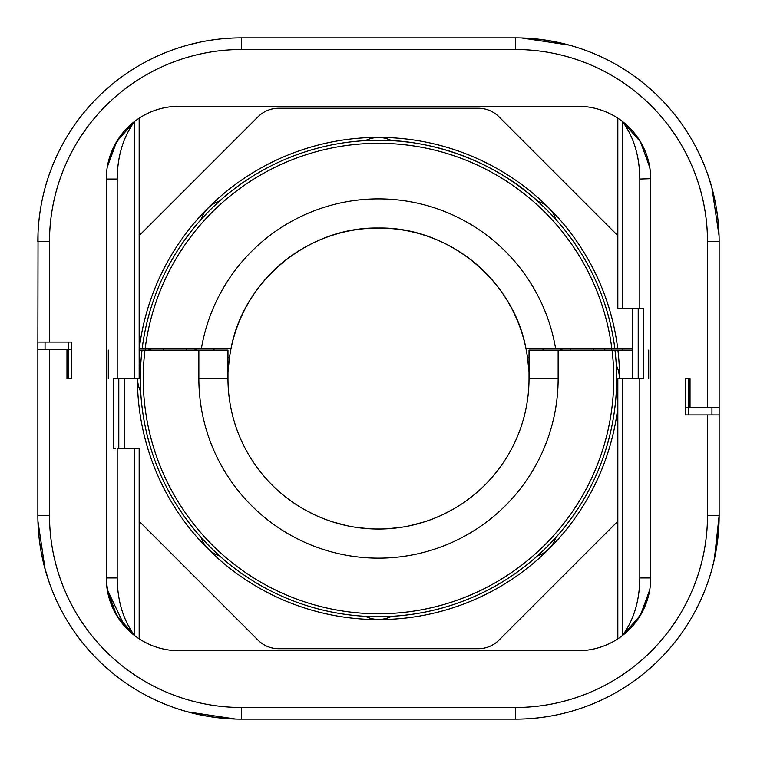 <?xml version="1.0" encoding="UTF-8"?>
<svg xmlns="http://www.w3.org/2000/svg" width="757" height="757" viewBox="0 0 757 757"><rect width="100%" height="100%" fill="white"/><g stroke="black" fill="none" stroke-linecap="round" stroke-linejoin="round"><path stroke-width="1.14" d="M139.174 348.712L201.371 348.712A179.617 179.617 0 0 1 555.629 348.712L525.992 348.712A150.473 150.473 0 0 0 231.008 348.712L201.371 348.712L231.008 348.712C243.527 280.204 308.865 226.74 378.5 228.027C448.135 226.74 513.473 280.204 525.992 348.712A150.473 150.473 0 0 1 527.478 357.408L529.029 372.009M617.826 235.635L498.986 116.796A29.173 29.173 0 0 0 478.358 108.251L278.642 108.251A29.173 29.173 0 0 0 258.014 116.796L139.174 235.635M632.388 348.712L617.731 348.712A241.076 241.076 0 0 0 139.269 348.712M548.267 348.712L617.731 348.712M614.854 348.712A238.218 238.218 0 0 0 551.285 214.505L555.988 219.606L554.077 215.102M553.944 214.856L553.49 214.042M553.462 213.994L552.932 213.133M543.867 204.068L543.006 203.538M542.958 203.51L542.144 203.056M541.898 202.923L537.394 201.012A238.218 238.218 0 0 0 415.867 143.224M411.325 142.553A238.218 238.218 0 0 0 404.948 141.748M398.542 141.124A238.218 238.218 0 0 0 392.24 140.679M369.889 138.815L365.357 140.641A29.173 29.173 0 0 1 391.643 140.641L387.111 138.815M386.846 138.73L385.947 138.474M385.89 138.465L384.906 138.228M379.777 137.537L377.223 137.537M372.094 138.228L371.11 138.465M371.053 138.474L370.154 138.73M202.923 215.102L201.012 219.606A29.173 29.173 0 0 1 219.606 201.012L215.102 202.923M214.856 203.056L214.042 203.51M213.994 203.538L213.133 204.068M204.068 213.133L203.538 213.994M203.51 214.042L203.056 214.856M115.499 448.381L113.55 448.381L113.55 384.859M122.871 613.132L124.403 617.22M106.273 183.837L106.273 179.059A72.786 72.786 0 0 1 179.059 106.273L577.941 106.273A72.786 72.786 0 0 1 650.727 179.059L650.727 577.941A72.786 72.786 0 0 1 577.941 650.727L179.059 650.727A72.786 72.786 0 0 1 106.273 577.941L106.273 578.329M106.576 584.565A72.786 72.786 0 0 1 106.302 580.193L106.415 582.493M106.633 585.161L106.851 587.101A72.786 72.786 0 0 1 106.623 585.085L106.851 587.091M133.213 634.47L134.509 635.502A72.786 72.786 0 0 1 107.172 589.372L124.735 626.389M107.172 589.372L116.512 615.167L134.509 635.502L134.509 448.381L139.174 448.381L139.174 638.823M134.509 448.381L117.193 448.381L117.193 577.941C117.401 600.755 123.183 619.945 134.509 635.502L127.564 629.379L120.581 621.279L113.408 609.376L108.166 594.444L106.33 580.751M124.612 448.381L124.612 378.5M139.174 118.177L139.174 378.5L113.55 378.5L113.55 448.381M117.193 378.5L117.193 179.059C117.382 156.349 123.154 137.159 134.509 121.499L134.509 378.5M117.193 577.941L106.273 577.941L106.273 179.059L117.193 179.059M238.692 719.131L241.653 719.15A203.803 203.803 0 0 1 37.85 515.347L37.85 349.384L66.966 349.384L66.966 378.5L71.328 378.5L71.328 342.107L71.328 378.5L68.423 378.5L68.423 342.107M38.039 232.844L37.85 349.384L37.85 342.107L37.85 349.384L37.85 342.107L71.328 342.107M518.308 37.869L515.347 37.85A203.803 203.803 0 0 1 719.15 241.653L719.15 407.616L690.034 407.616L690.034 378.5L685.672 378.5L685.672 414.893L685.672 378.5L688.577 378.5L688.577 414.893M714.343 559.338L719.15 515.347L719.15 407.616L719.15 414.893L719.15 407.616L719.15 414.893L685.672 414.893M148.978 348.712A231.443 231.443 0 0 0 148.798 350.113M163.398 350.113L163.588 348.712M593.412 348.712L593.602 350.113M214.032 350.113L213.947 348.712L208.733 348.712M231.008 348.712A150.473 150.473 0 0 0 229.522 357.408L227.971 372.009M548.56 211.676A26.495 26.495 0 0 0 545.324 208.44A238.218 238.218 0 0 1 548.56 211.676L551.285 214.505M545.324 208.44L542.495 205.715C500.415 164.184 436.59 140.234 381.443 140.3L380.78 140.291A238.218 238.218 0 0 0 376.21 140.291L372.283 140.357A238.218 238.218 0 0 0 214.505 205.715L211.676 208.44A238.218 238.218 0 0 0 208.44 211.676L205.715 214.505A238.218 238.218 0 0 0 142.146 348.712M205.715 214.505L201.012 219.606A29.173 29.173 0 0 1 219.606 201.012L214.505 205.715M372.283 140.357L365.357 140.641A29.173 29.173 0 0 1 391.643 140.641L381.443 140.3M380.78 140.291L376.21 140.291M539.968 203.349L537.394 201.012A29.173 29.173 0 0 1 555.988 219.606A29.173 29.173 0 0 0 537.394 201.012M542.968 350.113L543.053 348.712M529.029 357.408L527.478 357.408M558.723 348.712A5.763 5.763 0 0 1 562.489 350.113A5.763 5.763 0 0 0 558.723 348.712M198.277 348.712A5.763 5.763 0 0 0 194.511 350.113M229.522 357.408L227.971 357.408M558.146 378.5L529.029 378.5L529.029 350.113L558.146 350.113L558.146 378.5A179.646 179.646 0 0 1 378.5 558.146A179.646 179.646 0 0 1 198.854 378.5L198.854 350.113L142.032 350.113A238.162 238.162 0 0 0 548.976 544.813A238.162 238.162 0 0 0 614.968 350.113L632.388 350.113M616.643 375.538L616.302 365.376A238.162 238.162 0 0 0 614.968 350.113L558.146 350.113M648.692 378.5L648.692 350.113M139.174 521.28L258.052 640.167A29.116 29.116 0 0 0 278.642 648.692L478.358 648.692A29.116 29.116 0 0 0 498.948 640.167L617.826 521.28M108.308 350.113L108.308 378.5M106.302 580.193L106.415 582.483M523.096 718.999L523.607 718.98M523.816 718.97L521.318 719.065M568.479 712.1L569.302 711.873M564.183 713.208L567.201 712.441M566.293 712.678L565.82 712.801M565.375 712.914L564.836 713.047M562.205 713.69L561.656 713.813M560.029 714.192L562.536 713.605M550.434 716.103L551.389 715.933M549.014 716.349L547.046 716.671L549.014 716.349M540.12 717.636L543.148 717.248M542.258 717.362L540.205 717.627M220.713 718.071L218.641 717.844M214.846 717.381L210.56 716.765M210.427 716.747L209.055 716.529M210.285 716.718L227.365 718.648M201.116 715.081L195.94 713.955M195.543 713.86L194.199 713.548M193.669 713.416L192.959 713.245M191.076 712.772L191.635 712.914M190.168 712.536L189.666 712.403M189.449 712.346L190.433 712.611M235.512 719.055L187.679 711.873L197.946 714.409M191.36 712.848L205.071 715.838M205.204 715.867L203.917 715.62M205.308 715.885L214.553 717.343M214.666 717.352L217.335 717.693M219.218 717.91L220.098 718.005M232.002 718.923L225.179 718.478M234.074 719.008L235.228 719.046M719.131 518.356L719.15 515.347A203.803 203.803 0 0 1 515.347 719.15L241.653 719.15A203.803 203.803 0 0 1 37.85 515.347L37.869 518.308M37.935 521.251L45.127 569.321M43.584 563.34L43.31 562.196M43.073 561.174L42.912 560.483M42.6 559.092L42.061 556.575M42.004 556.3L41.815 555.364M41.843 555.506L41.701 554.767M42.761 559.82L42.543 558.836M43.423 562.697L43.726 563.927M43.934 564.75L44.37 566.501M44.616 567.4L49.167 582.303M42.118 556.811L42.364 557.985M43.035 561.022L43.177 561.637M44.805 568.138L44.966 568.744M41.503 553.764L40.944 550.727M40.594 548.645L39.165 538.454M39.109 537.962L38.815 535.133M38.579 532.568L38.352 529.607M38.172 526.711L38.039 524.09M222.227 718.223L229.91 718.809M206.614 716.113L219.7 717.967M219.293 717.92L216.653 717.608M216.265 717.56L215.556 717.475M208.8 716.482L205.563 715.933M204.087 715.658L201.977 715.251M201.617 715.176L199.555 714.75M198.987 714.636L195.949 713.955M193.82 713.454L192.742 713.189M190.48 712.621L188.313 712.044M198.05 714.428L199.299 714.703M201.097 715.072L202.128 715.28M231.377 718.895L231.879 718.913M232.967 718.961L229.343 718.781M210.2 716.709L194.123 713.529M194.095 713.52L192.647 713.17M191.71 712.933L190.755 712.687M148.892 349.384L150.757 349.384L150.757 350.113M68.423 349.384L71.328 349.384M719.008 522.832L718.951 524.26L719.008 522.832M714.674 557.805L714.968 556.423M715.195 555.316L715.668 552.875M715.753 552.421L716.046 550.784M719.141 516.851L719.15 515.347A203.803 203.803 0 0 1 515.347 719.15L518.337 719.131M537.461 717.948L535.407 718.156M532.682 718.412L529.938 718.63M527.09 718.809L524.128 718.961M537.621 717.929L535.18 718.185M535.208 718.175L538.009 717.882M538.634 717.816L540.555 717.589M540.583 717.579L545.769 716.87M546.724 716.718L547.898 716.529M553.764 715.497L554.976 715.261M555.468 715.157L556.121 715.034M567.845 712.271L565.555 712.867M562.801 713.548L562.252 713.681M558.817 714.457L557.89 714.655M557.36 714.769L553.594 715.526M550.765 716.046L550.216 716.141M547.973 716.519L546.828 716.699M544.813 717.011L541.823 717.418M540.366 717.608L538.511 717.825M711.873 569.321L713.946 561.126L718.951 524.26M49.498 342.107L49.498 241.653A192.164 192.164 0 0 1 241.653 49.498L515.347 49.498A192.164 192.164 0 0 1 707.502 241.653L719.15 241.653L719.131 238.692M719.065 235.749L711.873 187.679L707.833 174.697L709.782 180.592M713.425 193.688L713.69 194.804M713.927 195.826L714.088 196.517M714.371 197.795L714.939 200.425M714.996 200.7L715.128 201.371M713.643 194.606L713.274 193.073M709.858 180.828L711.873 187.679M712.072 188.408L712.223 188.976M714.617 198.921L714.74 199.498M714.882 200.189L714.684 199.242M713.965 195.978L713.823 195.363M712.205 188.9L712.034 188.256M715.497 203.236L716.056 206.273M716.406 208.355L717.835 218.546M717.891 219.038L718.185 221.867M718.421 224.432L718.648 227.393M718.828 230.289L718.961 232.91M536.287 38.929L538.359 39.156M542.154 39.619L546.44 40.235M546.573 40.253L547.945 40.471M546.715 40.282L529.635 38.352M546.8 40.291L562.877 43.471M555.884 41.919L561.06 43.045M561.457 43.14L562.801 43.452M563.331 43.584L564.041 43.755M566.832 44.464L567.334 44.597M567.551 44.654L566.567 44.389M559.054 42.591L569.15 45.079M568.526 44.909L567.835 44.729M567.305 44.587L566.406 44.351M566.293 44.322L551.929 41.162M551.796 41.133L553.083 41.38M551.692 41.115L542.447 39.657M542.334 39.648L539.665 39.307M537.782 39.09L536.902 38.995M524.998 38.077L531.821 38.522M522.926 37.992L521.772 37.954M534.773 38.777L527.09 38.191M550.386 40.887L537.3 39.033M537.707 39.08L540.347 39.392M540.735 39.44L541.444 39.525M548.2 40.518L551.437 41.067M552.913 41.342L555.023 41.749M555.383 41.824L557.445 42.25M558.013 42.364L561.051 43.045M563.18 43.546L564.258 43.811M565.365 44.086L566.17 44.294M566.52 44.379L568.687 44.956M558.95 42.572L557.701 42.297M555.903 41.928L554.872 41.72M525.623 38.105L525.121 38.087M569.321 45.127L521.488 37.945M524.033 38.039L527.222 38.2M562.905 43.48L564.353 43.83M565.29 44.067L566.245 44.313M37.869 238.692L37.85 241.653A203.803 203.803 0 0 1 241.653 37.85L515.347 37.85L515.347 49.498M241.653 49.498L241.653 37.85L238.701 37.869M235.522 37.945L233.251 38.02M235.843 37.935L237.215 37.897M237.774 37.888L239.231 37.869M224.356 38.588L232.002 38.077L224.384 38.579M216.644 39.392L219.104 39.099M218.773 39.137L216.076 39.459M214.865 39.619L211.402 40.112M210.332 40.272L209.415 40.414M207.134 40.793L205.09 41.152M203.198 41.512L201.305 41.881M199.924 42.165L199.299 42.297M198.949 42.373L197.88 42.61M197.795 42.629L197.255 42.742M193.991 43.499L192.761 43.802M192.193 43.944L191.417 44.143M188.597 44.881L188.105 45.013M187.679 45.127L200.113 42.127M201.381 41.872L203.255 41.503M205.582 41.067L208.137 40.623M209.575 40.386L210.408 40.263M212.603 39.932L214.808 39.629M233.951 37.992L233.393 38.02M37.992 234.008L38.011 233.516L37.992 234.008M38.181 229.977L38.228 229.314M45.051 349.384L45.06 342.107M688.577 407.616L685.672 407.616M650.67 176.249L650.424 172.426A72.786 72.786 0 0 1 650.698 176.807L650.585 174.517M650.377 171.915L650.149 169.909A72.786 72.786 0 0 1 650.386 171.971L649.44 165.395M633.458 131.992L630.543 128.747A72.786 72.786 0 0 1 649.828 167.628L640.488 141.833L622.491 121.499A72.786 72.786 0 0 1 625.831 124.243L622.491 121.499L622.491 308.619L617.826 308.619L617.826 118.177M641.501 308.619L639.807 308.619L639.807 179.059L650.727 178.671M650.698 176.797L650.585 174.507M650.367 171.839L650.149 169.899M649.828 167.609L640.517 141.881L622.585 121.565M106.349 175.652L106.321 176.353A72.786 72.786 0 0 1 106.595 172.208L106.567 172.501M106.746 170.751L106.623 171.867A72.786 72.786 0 0 1 106.851 169.909M107.172 167.619A72.786 72.786 0 0 1 134.282 121.669L134.282 121.669M108.043 163.105L108.582 160.863M108.942 159.519L112.538 149.526M113.219 148.031L122.53 133.213M123.76 131.727L125.454 129.826M126.428 128.775L134.509 121.499L116.616 141.654L107.239 167.202M106.302 176.797L106.415 174.507M650.727 573.163L650.727 577.941L639.807 577.941C639.618 600.651 633.846 619.841 622.491 635.502L622.491 378.5L639.807 378.5L639.807 577.941M639.807 378.5L643.45 378.5L643.45 308.619L622.491 308.619M617.826 638.823L617.826 378.5L622.491 378.5M632.388 308.619L632.388 378.5M639.807 179.059C639.599 156.245 633.817 137.055 622.491 121.499M648.957 593.895L648.418 596.138M648.058 597.481L644.462 607.474M643.781 608.969L634.47 623.787M633.24 625.273L631.546 627.174M630.562 628.225L622.491 635.502L640.384 615.346L649.761 589.798M650.698 580.203L650.585 582.493M711.949 407.616L711.94 414.893M198.854 350.113L227.971 350.113L227.971 378.5A150.529 150.529 0 0 0 378.5 529.029A150.529 150.529 0 0 0 529.029 378.5M142.032 350.113L139.099 350.113M381.66 528.992L375.33 528.992M369.019 528.727L365.868 528.5M352.554 526.777L348.778 526.068M347.595 525.822L332.796 521.923M332.702 521.895L328.708 520.551M328.453 520.466L324.81 519.122M324.1 518.857L317.438 516.085M302.081 508.184L299.592 506.688M457.408 506.688L454.91 508.193M439.562 516.085L432.89 518.857M432.19 519.122L428.538 520.466M428.292 520.551L424.289 521.895M424.194 521.923L409.395 525.822M408.203 526.068L404.437 526.777M391.123 528.5L387.972 528.727M140.357 381.462L140.698 391.624A29.116 29.116 0 0 1 137.566 378.5L137.632 380.402M205.525 542.22L206.254 542.977M208.024 544.813A26.495 26.495 0 0 0 212.187 548.976L219.634 555.931A29.116 29.116 0 0 1 201.069 537.366L201.371 538.246M202.185 540.252L203.027 541.974M203.056 542.012L203.472 542.769M203.51 542.835L203.983 543.621M205.279 545.532L206.027 546.516M206.841 547.481L209.528 550.169M210.484 550.973L211.468 551.73M213.379 553.017L214.023 553.405M214.231 553.528L214.988 553.944M215.054 553.982L216.748 554.815M218.754 555.629L219.634 555.931M381.462 616.643L391.624 616.302A29.116 29.116 0 0 1 365.376 616.302L371.895 616.577M371.961 616.577L375.538 616.643M365.376 616.302L366.208 616.709M368.205 617.551L370.022 618.166M370.059 618.176L370.892 618.422M370.968 618.441L371.857 618.658M374.128 619.103L375.349 619.264M376.608 619.368L380.402 619.368M381.651 619.254L382.881 619.103M385.152 618.658L385.881 618.478M386.108 618.422L386.941 618.176M387.016 618.157L388.795 617.551M390.792 616.709L391.624 616.302A238.162 238.162 0 0 0 537.366 555.931L544.803 548.986A26.495 26.495 0 0 0 548.976 544.813L555.931 537.366A238.162 238.162 0 0 0 616.302 391.624L616.709 390.792M391.624 616.302A238.162 238.162 0 0 0 537.366 555.931A29.116 29.116 0 0 0 555.931 537.366A238.162 238.162 0 0 0 616.302 391.624A29.116 29.116 0 0 0 617.826 388.019L617.551 388.795M537.366 555.931L538.246 555.629M540.252 554.815L541.965 553.973M542.012 553.944L542.769 553.528M542.854 553.481L543.621 553.017M545.532 551.721L546.516 550.973M547.481 550.159L550.159 547.472M550.973 546.516L551.73 545.532M553.017 543.621L553.414 542.968M553.528 542.769L553.944 542.012M553.982 541.946L554.815 540.252M555.629 538.246L555.931 537.366M616.577 385.039L616.605 383.988M616.709 366.208L616.302 365.376A29.116 29.116 0 0 1 619.434 378.5L619.368 376.598M619.254 375.349L619.103 374.119M618.658 371.848L618.478 371.119M618.422 370.892L618.176 370.059M618.157 369.984L617.551 368.205M139.449 368.205L139.174 368.981A29.116 29.116 0 0 1 140.698 365.376L140.291 366.208M137.746 381.651L137.897 382.881M138.342 385.152L138.522 385.881M138.578 386.108L138.824 386.941M138.843 387.016L139.449 388.795M140.291 390.792L140.698 391.624M140.424 371.961L140.395 373.012M622.756 348.712A246.063 246.063 0 0 1 622.926 350.113M118.792 448.381L118.792 378.5M707.502 241.653L707.502 407.616M707.502 414.893L707.502 515.347A192.164 192.164 0 0 1 515.347 707.502L241.653 707.502A192.164 192.164 0 0 1 49.498 515.347L49.498 349.384M604.919 350.113A228.188 228.188 0 0 0 604.739 348.712M145.353 350.113A234.869 234.869 0 0 1 145.524 348.712M611.476 348.712A234.869 234.869 0 0 1 611.647 350.113M611.855 348.712A235.257 235.257 0 0 0 145.145 348.712M211.676 208.44A26.495 26.495 0 0 0 208.44 211.676M570.371 348.712L570.371 350.113M186.629 348.712L186.629 350.113M617.901 350.113A241.076 241.076 0 0 1 619.576 378.5M617.826 407.465A241.076 241.076 0 0 1 363.985 619.141A241.076 241.076 0 0 1 137.424 378.5M241.653 719.15L241.653 707.502M37.85 515.347L49.498 515.347M719.15 515.347L707.502 515.347M515.347 719.15L515.347 707.502M37.85 241.653L49.498 241.653M638.208 308.619L638.208 378.5M643.45 372.141L643.45 308.619M144.965 350.113A235.257 235.257 0 0 0 378.5 613.757A235.257 235.257 0 0 0 612.034 350.113M198.854 378.5L227.971 378.5M375.557 616.643A26.495 26.495 0 0 0 381.443 616.643M616.643 375.557A26.495 26.495 0 0 1 616.643 381.443M616.302 365.376A238.162 238.162 0 0 0 614.968 350.113M140.357 381.443A26.495 26.495 0 0 1 140.357 375.557M604.464 350.113L604.285 348.712M107.314 166.758L107.967 163.417M109.935 156.273L117.505 140.215M128.037 127.148L131.046 124.347M650.197 586.722L649.818 589.429M387.508 528.755L400.85 527.355M414.789 524.592L423.135 522.254M423.882 522.027L430.629 519.709M442.277 514.845L452.478 509.593M369.586 528.764L356.244 527.374M342.306 524.61L333.809 522.235M333.052 521.999L326.485 519.756M314.78 514.874L304.674 509.679"/></g></svg>
